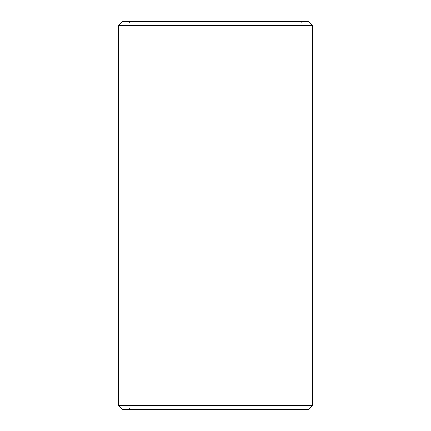 <?xml version="1.0" encoding="UTF-8"?>
<svg xmlns="http://www.w3.org/2000/svg" width="431" height="431" viewBox="0 0 431 431"><rect width="100%" height="100%" fill="white"/><g stroke="black" fill="none" stroke-linecap="round" stroke-linejoin="round"><path stroke-width="0.32" stroke-dasharray="2.15 1.62" d="M302.39 409.45L122.42 409.45L302.39 409.45L300.838 407.898L300.838 23.102L130.173 23.102L128.621 21.55L122.42 21.55L302.39 21.55L128.621 21.55M128.621 409.45L130.173 407.898L300.838 407.898L130.173 407.898L130.173 23.102L300.838 23.102L302.39 21.55M122.404 409.45L308.596 409.45M118.525 405.571L312.475 405.571M118.525 25.429L312.475 25.429M122.404 21.55L308.596 21.55M128.61 409.45L130.162 407.898L130.162 23.102L128.61 21.55"/><path stroke-width="0.65" d="M122.42 409.45L308.596 409.45L312.475 405.571L312.475 25.429L308.596 21.55L122.404 21.55L118.525 25.429L118.525 405.571L122.42 409.45L118.541 405.571L118.541 25.429L122.42 21.55M312.475 25.429L118.541 25.429M312.475 405.571L118.541 405.571"/></g></svg>
